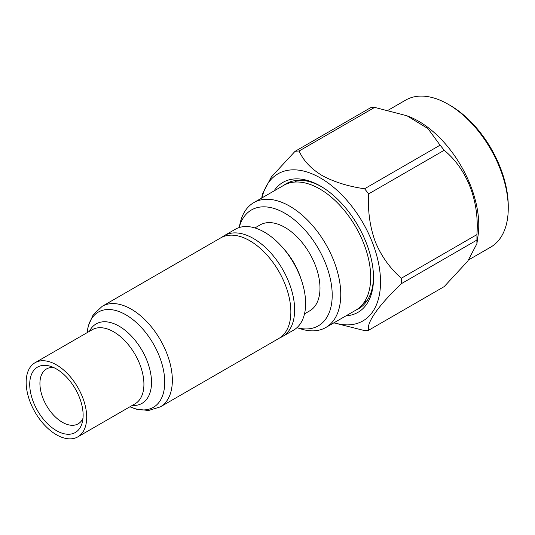 <?xml version="1.0" encoding="UTF-8"?>
<svg xmlns="http://www.w3.org/2000/svg" width="535" height="535" viewBox="0 0 535 535"><rect width="100%" height="100%" fill="white"/><g stroke="black" fill="none" stroke-linecap="round" stroke-linejoin="round"><path stroke-width="0.8" d="M160.319 406.888L278.829 338.468A58.081 33.531 -120 0 0 287.73 291.923A58.081 33.531 -120 0 0 249.785 240.743A58.081 33.531 -120 0 0 220.748 237.868L102.238 306.287L93.264 314.647L88.335 325.768L87.165 332.636A55.005 31.759 -120 0 1 125.852 314.807A55.005 31.759 -120 0 1 164.686 379.763A55.005 31.759 -120 0 1 129.972 406.76L136.499 409.188L148.596 410.479L160.319 406.888A58.081 33.531 -120 0 0 169.22 360.349A58.081 33.531 -120 0 0 131.276 309.163A58.081 33.531 -120 0 0 102.238 306.287M56.429 434.741A42.793 24.71 -120 0 0 77.829 436.861A42.793 24.71 -120 0 0 84.39 402.567A42.793 24.71 -120 0 0 56.429 364.857A42.793 24.71 -120 0 0 35.029 362.737A42.793 24.71 -120 0 0 28.469 397.03A42.793 24.71 -120 0 0 56.429 434.741M56.429 368.969A37.758 21.801 -120 0 0 49.969 366.154A37.758 21.801 -120 0 0 29.927 388.256A37.758 21.801 -120 0 0 56.429 430.628A37.758 21.801 -120 0 0 82.337 422.215A37.758 21.801 -120 0 0 56.429 368.969M53.66 367.538A31.679 18.29 -120 0 0 46.491 368.956A31.679 18.29 -120 0 0 41.636 394.342A31.679 18.29 -120 0 0 62.334 422.262A31.679 18.29 -120 0 0 78.17 423.827A31.679 18.29 -120 0 0 82.985 418.33M508.25 208.282L508.25 206.015A82.143 47.428 -120 0 0 450.169 105.408L448.203 104.278A84.925 49.033 60 0 1 508.25 208.282A84.925 49.033 60 0 1 490.662 247.157L468.787 259.789M388.41 110.076L405.737 100.072A84.925 49.033 60 0 1 418.176 96.233A84.925 49.033 60 0 1 448.203 104.278M407.79 116.102L409.743 116.884A84.925 49.033 60 0 1 478.096 235.286L476.899 243.733L467.737 261.167L444.184 286.62L368.655 330.229A98.4 56.81 -120 0 1 366.622 330.463A98.4 56.81 -120 0 1 364.556 330.597L333.86 322.852M374.647 107.395A98.4 56.81 -120 0 0 372.574 107.522A98.4 56.81 -120 0 0 370.548 107.756L295.012 151.365A98.4 56.81 60 0 1 297.045 151.131A98.4 56.81 60 0 1 299.112 150.997C303.305 160.527 310.942 168.692 322.043 175.487C333.773 181.907 347.944 186.34 364.556 188.781L440.084 145.172L427.973 128.614L406.988 115.774L374.647 107.395L299.112 150.997M476.899 243.733L476.906 240.068A98.4 56.81 -120 0 0 476.906 234.604C479.507 201.26 467.115 169.08 444.184 150.275A98.4 56.81 -120 0 0 440.084 145.172M261.983 197.897A84.925 49.033 60 0 1 290.451 169.969A84.925 49.033 60 0 1 372.48 242.709A84.925 49.033 60 0 1 350.499 324.738A84.925 49.033 60 0 1 334.061 322.739M476.906 240.068L401.377 283.677C378.472 305.518 366.127 323.006 368.655 330.229M401.377 283.677A98.4 56.81 -120 0 0 401.377 278.213L476.906 234.604M444.184 150.275L368.655 193.884C367.672 210.77 369.866 226.679 375.249 241.606C381.261 256.158 389.975 268.363 401.377 278.213M368.655 193.884A98.4 56.81 -120 0 0 364.556 188.781M321.468 186.675A72.252 41.717 -120 0 0 296.892 180.382A72.252 41.717 -120 0 0 286.312 183.645A72.252 41.717 -120 0 0 283.878 185.257M296.704 180.402A72.252 41.717 -120 0 0 296.176 181.164M365.652 301.493A72.252 41.717 -120 0 0 366.381 301.439A72.252 41.717 -120 0 0 366.575 301.419M274.014 190.955A75.034 43.322 60 0 1 293.949 178.984A75.034 43.322 60 0 1 320.478 186.093A75.034 43.322 60 0 1 373.53 277.986A75.034 43.322 60 0 1 347.001 315.73A75.034 43.322 60 0 1 346.091 315.797M296.945 327.688L301.238 329.025A72.078 41.616 -120 0 0 325.835 327.487L355.775 310.2A72.078 41.616 -120 0 0 366.823 252.446A72.078 41.616 -120 0 0 319.736 188.929A72.078 41.616 -120 0 0 283.697 185.364L253.757 202.645A72.078 41.616 -120 0 0 240.128 223.182L239.138 227.569M325.835 327.487A72.078 41.616 -120 0 0 336.883 269.734A72.078 41.616 -120 0 0 289.796 206.216A72.078 41.616 -120 0 0 253.757 202.645M296.965 327.667A66.895 38.62 -120 0 0 331.814 287.95A66.895 38.62 -120 0 0 284.908 213.271A66.895 38.62 -120 0 0 239.172 227.562M304.509 313.858L309.712 310.855A49.608 28.643 -120 0 0 317.315 271.098A49.608 28.643 -120 0 0 284.908 227.388A49.608 28.643 -120 0 0 260.104 224.927L254.901 227.937M279.952 337.766A58.248 33.631 -120 0 0 282.56 336.508L293.561 330.155A58.248 33.631 -120 0 0 301.606 280.668L300.67 277.879A49.608 28.643 -120 0 0 284.138 249.243L282.186 247.043A58.248 33.631 -120 0 0 264.437 232.15A58.248 33.631 -120 0 0 235.313 229.261L224.312 235.614A58.248 33.631 -120 0 0 221.918 237.246M301.606 280.668A58.248 33.631 -120 0 0 282.186 247.043M282.56 336.508A58.248 33.631 -120 0 0 291.495 289.83A58.248 33.631 -120 0 0 253.436 238.496A58.248 33.631 -120 0 0 224.312 235.614M355.956 310.099A72.252 41.717 -120 0 0 358.564 308.795A72.252 41.717 -120 0 0 373.524 276.836M261.769 198.024L262.304 194.252L271.359 176.958L295.012 151.365M132.225 405.456A45.87 26.482 -120 0 0 150.816 374.192A45.87 26.482 -120 0 0 119.084 326.169A45.87 26.482 -120 0 0 89.432 331.332M77.829 436.861L135.054 403.825A42.793 24.71 -120 0 0 141.614 369.531A42.793 24.71 -120 0 0 113.661 331.82A42.793 24.71 -120 0 0 92.261 329.7L35.029 362.737M364.074 302.409L367.097 300.657M294.598 182.074L297.627 180.328"/></g></svg>
